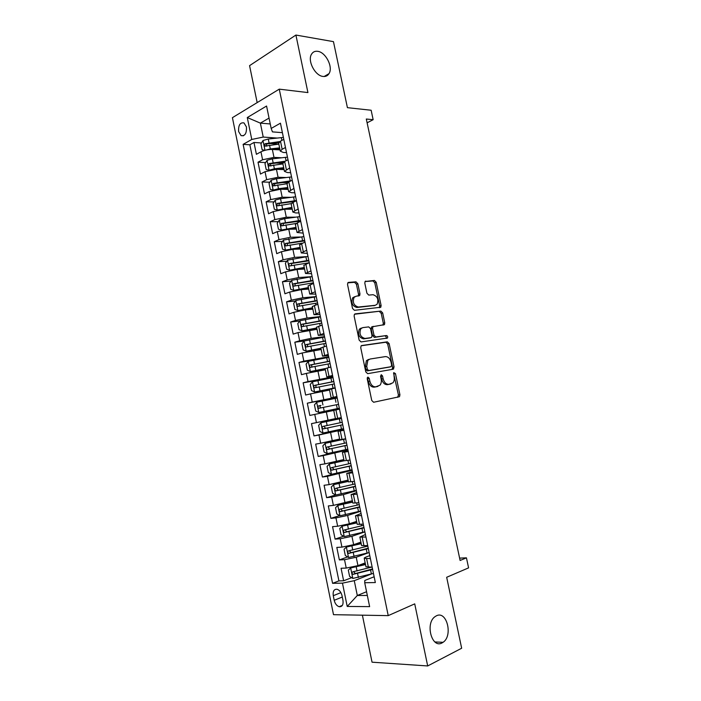 <?xml version="1.0" encoding="UTF-8"?>
<svg xmlns="http://www.w3.org/2000/svg" width="701" height="701" viewBox="0 0 701 701"><rect width="100%" height="100%" fill="white"/><g stroke="black" fill="none" stroke-linecap="round" stroke-linejoin="round"><path stroke-width="1.05" d="M367.92 377.077L367.201 378.689L371.758 400.508L373.633 402.26L399.535 396.705L399.92 394.759L395.46 373.615L393.787 372.634L394.111 376.7C394.575 379.232 394.181 381.265 392.937 382.807L388.959 384.314C386.163 384.437 384.218 382.571 383.114 378.706L382.536 375.938L381.248 374.702L380.555 376.288L381.142 379.066C381.607 381.607 381.204 383.657 379.942 385.226L375.806 386.812C372.932 386.952 370.943 385.059 369.83 381.134L369.234 378.321L367.92 377.077M323.038 76.435C325.676 76.742 327.674 75.804 329.023 73.623C333.343 67.226 325.799 52.207 317.755 51.322C314.994 50.936 312.909 51.9 311.507 54.231C307.257 60.777 315.126 75.848 323.038 76.435M442.068 642.913L443.067 642.309C453.232 635.789 446.774 610.238 436.381 615.82L435.032 616.643C424.964 623.355 431.807 648.916 442.068 642.913M238.62 131.551L241.074 135.617C244.973 136.257 246.761 133.365 246.437 126.96L244.009 122.92C240.084 122.281 238.287 125.155 238.62 131.551M357.843 283.73L355.977 281.837L348.59 282.389L347.81 282.836L347.538 284.518L352.533 308.449L354.426 310.324L380.809 307.24L381.107 305.513L376.209 282.31L374.404 280.453L365.081 281.513L364.809 283.186L366.921 293.237L368.761 295.095L373.028 294.709C377.445 296.181 378.803 299.362 377.112 304.252L375.254 305.303L358.325 307.029C353.803 305.627 352.375 302.42 354.049 297.399L356.073 296.243L359.683 295.559L359.964 293.842L357.843 283.73L356.415 284.22L354.548 282.328L347.801 282.836M362.391 615.18L372.047 662.191L427.689 665.95L461.661 648.232L446.668 577.282L468.583 567.871L466.445 557.838L460.11 560.476L366.308 119.021L373.151 119.696L371.144 110.241L347.416 107.665L333.457 41.639L295.91 35.05L249.574 65.649L257.162 102.6M427.689 665.95L414.72 603.868L388.231 615.627L279.261 89.15L307.923 92.576L295.91 35.05M361.777 345.497L361.076 345.908L360.743 347.749L365.782 371.88L367.666 373.668L393.112 369.234L394.067 367.009L389.134 343.613L387.338 341.834L361.523 345.567M359.14 340.099L354.128 316.063L354.426 314.311L355.17 313.873L380.862 311.078L382.658 312.9L384.761 322.863L384.455 324.633L372.879 326.675L372.573 328.462L373.983 335.174L375.815 336.988L386.435 335.534C387.6 335.902 387.951 336.743 387.469 338.048L361.033 341.93L359.14 340.099M278.823 144.099L269.841 143.512M261.499 142.96L253.981 142.469L256.4 154.299L260.956 151.819L262.586 159.758L273.986 157.383L281.592 157.778M282.801 163.368L275.992 163.044M265.661 162.562L258.021 162.203L260.448 174.067L265.031 171.692L266.66 179.649L278.078 177.274L286.174 177.537M287.541 182.707L282.494 182.558M269.841 182.207L262.069 181.988L264.496 193.888L269.114 191.618L270.744 199.601L282.179 197.218L290.862 197.331M293.623 202.072L289.46 202.037M274.047 201.897L266.126 201.827L268.562 213.761L273.206 211.597L274.845 219.597L286.297 217.214L295.673 217.161M300.536 221.411L297.014 221.446M278.271 221.639L270.192 221.718L272.636 233.678L277.307 231.628L278.954 239.654L290.416 237.262L300.659 236.999M282.521 241.424L274.275 241.67L276.729 253.657L281.425 251.712L283.073 259.764L294.551 257.372L307.993 256.557M286.797 261.245L278.358 261.666L280.821 273.697L285.552 271.857L287.2 279.927L298.696 277.535L311.577 276.676M291.099 281.119L282.459 281.723L284.93 293.78L289.688 292.054L291.344 300.151L302.858 297.75L316.265 296.584M295.428 301.036L286.578 301.824L289.049 313.917L293.833 312.304L295.498 320.427L307.029 318.017L320.392 316.58M299.791 320.988L290.696 321.987L293.176 334.114L297.995 332.616L299.66 340.756L311.209 338.338L324.537 336.629M304.278 340.975L294.832 342.211L297.32 354.364L302.166 352.98L303.84 361.138L328.69 356.73M311.857 360.533L298.976 362.478L301.474 374.667L306.355 373.396L308.028 381.581L332.852 376.884M331.713 377.883L303.139 382.807L305.636 395.031L310.543 393.866L312.225 402.076L337.023 397.099M337.093 397.423L307.31 403.189L309.816 415.439L314.749 414.396L316.44 422.624L335.428 418.611M316.44 422.624L311.489 423.623L313.995 435.917L343.648 429.152M343.727 429.555L318.964 434.979L320.655 443.234L315.678 444.119L318.193 456.439L342.631 450.331M347.933 449.902L323.196 455.624L324.887 463.896L319.884 464.667L322.407 477.022L334.149 473.823M352.147 470.318L327.437 476.321L329.137 484.619L324.09 485.267L326.631 497.657L335.726 494.976M356.38 490.779L343.35 494.643L331.687 497.079L333.396 505.395L328.322 505.929L330.863 518.354L339.661 515.568M360.621 511.301L347.635 515.445L335.954 517.89L337.663 526.232L332.554 526.653L335.104 539.104L343.621 536.212M364.87 531.875L351.928 536.318L340.23 538.762L341.939 547.122L336.804 547.42L339.363 559.915L344.515 559.687L356.231 557.242L368.288 552.817M347.626 556.918L339.363 559.915M260.956 151.819C264.4 150.172 268.203 149.383 272.356 149.444L280.023 149.9M265.031 171.692L276.439 169.309L284.089 169.624M269.114 191.618L280.54 189.235L288.164 189.393M273.206 211.597L284.65 209.205L292.256 209.222M277.307 231.628L288.768 229.236L296.348 229.104M281.425 251.712L292.895 249.319L300.457 249.039M285.552 271.857L297.04 269.464L304.584 269.018M289.688 292.054L301.193 289.653L308.712 289.066M293.833 312.304L305.356 309.903L312.856 309.159M297.995 332.616L317.01 329.304M302.166 352.98L321.181 349.51M306.355 373.396L325.352 369.769M310.543 393.866L329.54 390.08M314.749 414.396L333.746 410.444M320.655 443.234L339.643 439.054M324.887 463.896L343.867 459.558M329.137 484.619L348.108 480.115M333.396 505.395L352.358 500.724M337.663 526.232L349.343 523.787L356.616 521.395M341.939 547.122L353.646 544.677L360.892 542.127M342.964 600.301L342.018 595.648C341.15 592.249 339.529 590.119 337.146 589.261C334.035 589.033 332.747 591.171 333.264 595.684L334.202 600.293C335.069 603.727 336.717 605.866 339.144 606.715C342.211 606.926 343.481 604.788 342.964 600.301M388.231 615.627L333.51 614.681L232.417 117.672L279.261 89.15M253.981 142.469L249.863 144.783L243.124 144.362L332.572 583.32L342.465 583.144L354.268 580.673L371.162 574.075M243.124 144.362L251.764 139.455L247.287 117.549L266.564 106.026L271.182 128.441L280.444 123.183L375.342 582.549L364.713 582.741L369.629 606.628L347.223 606.453L342.465 583.144M286.525 152.643L283.274 152.45L280.277 151.127L282.152 149.278L285.465 147.508M290.661 172.683L287.419 172.56L284.448 171.377L289.688 167.942M294.814 192.775L291.581 192.722L288.637 191.68L293.921 188.429M298.976 212.929L295.752 212.938L292.834 212.044L298.162 208.977M303.156 233.135L297.04 232.46L302.42 229.577M307.336 253.394L301.264 252.93L306.688 250.239M311.533 273.714L305.496 273.46L310.964 270.954M315.748 294.078L309.746 294.043L315.257 291.73M319.963 314.512L313.995 314.688L319.56 312.567M324.195 334.99L318.263 335.385L323.88 333.457M328.436 355.53L322.548 356.143L328.208 354.408M332.695 376.13L326.841 376.963L332.546 375.412M336.962 396.784L331.144 397.835L336.901 396.486M343.814 429.941L338.048 431.352L339.783 439.755L345.637 438.8M348.108 450.743L342.386 452.373L344.121 460.802L350.027 460.04M352.419 471.607L346.732 473.455L348.476 481.911L354.434 481.35M356.739 492.523L351.096 494.599L352.84 503.073L358.842 502.713M361.068 513.5L355.468 515.805L357.212 524.304L363.267 524.146M365.414 534.53L359.85 537.062L361.602 545.588L367.71 545.632M249.863 144.783L338.916 580.884L343.63 580.778L341.063 568.257L346.233 568.073L357.948 565.628L365.177 562.903M369.777 555.621L366.711 556.76C364.862 557.453 364.047 557.996 364.24 558.39L370.382 558.557M365.966 566.75L372.161 567.179M283.782 139.35L280.479 141.155L278.674 143.363M287.997 159.758L284.676 161.484L282.836 163.561M292.221 180.227L288.882 181.874L287.016 183.82M296.462 200.749L293.097 202.317L291.204 204.14M300.711 221.332L297.329 222.822L295.401 224.504M304.979 241.968L299.616 244.929M309.255 262.665L303.84 265.416M313.54 283.414L308.072 285.955M317.842 304.225L312.322 306.547M322.153 325.089L316.58 327.201M326.473 346.022L320.848 347.915M330.811 367L325.133 368.682M335.157 388.047L329.417 389.476L331.144 397.835M339.512 409.147L333.729 410.383L335.455 418.76L341.264 417.612M343.884 430.318L338.048 431.352M348.274 451.54L342.386 452.373M352.664 472.816L346.732 473.455M357.081 494.161L351.096 494.599M361.497 515.568L355.468 515.805M365.931 537.027L359.85 537.062M340.23 538.762L335.104 539.104M335.954 517.89L330.863 518.354M331.687 497.079L326.631 497.657M327.437 476.321L322.407 477.022M323.196 455.624L318.193 456.439M318.964 434.979L313.995 435.917M307.31 403.189L312.225 402.076M303.139 382.807L308.028 381.581M298.976 362.478L303.84 361.138M294.832 342.211L299.66 340.756M290.696 321.987L295.498 320.427M286.578 301.824L291.344 300.151M282.459 281.723L287.2 279.927M278.358 261.666L283.073 259.764M274.275 241.67L278.954 239.654M270.192 221.718L274.845 219.597M266.126 201.827L270.744 199.601M262.069 181.988L266.66 179.649M258.021 162.203L262.586 159.758M270.262 123.963L260.369 123.122L263.225 137.063L277.097 138.062M354.268 580.673L357.308 595.5L367.333 595.456M366.562 591.723L357.308 595.5L347.223 606.453M374.141 576.774L364.809 580.454L364.713 582.741M367.114 122.806L373.151 119.696M466.445 557.838L459.602 558.119M269.053 118.075L260.369 123.122L247.287 117.549M282.398 132.655L272.444 131.884L271.182 128.441M351.657 577.677L343.63 580.778M338.916 580.884L332.572 583.32M263.225 137.063L251.764 139.455M367.254 377.708L368.358 381.484C369.471 385.392 371.469 387.285 374.334 387.145L375.806 386.812M376.709 386.689L374.334 387.145M389.782 384.201L387.487 384.647C384.691 384.77 382.746 382.912 381.651 379.048L381.072 376.279L382.536 375.938M397.607 397.318L398.44 395.075L393.559 373.081M392.052 369.418L392.604 367.368L387.679 344.007L385.883 342.228L361.208 345.768M367.35 369.278L368.665 370.531L391.009 366.711L391.684 365.151L391.07 362.268C390.001 358.456 388.074 356.572 385.296 356.616L369.997 359.043L367.841 360.314L366.728 366.316L367.35 369.278L365.887 369.637L367.201 370.899L368.665 370.531M389.642 367.044L367.201 370.899M368.533 359.42L366.386 360.691L365.265 366.684L366.728 366.316M365.887 369.637L365.265 366.684M354.478 314.241L380.862 311.078M382.956 325.115L383.316 323.284L381.221 313.338L379.416 311.524M373.265 326.368L371.434 327.095L371.127 328.883L372.529 335.586L374.369 337.391L386.435 335.534M387.469 338.048L386.041 338.443C386.496 337.146 386.155 336.305 384.989 335.945M362.715 327.63L360.796 328.743C359 333.869 360.393 337.111 364.984 338.46L370.987 337.645L371.67 337.242L371.986 335.437L370.575 328.708L368.726 326.885L362.715 327.63M361.269 328.05L359.35 329.172C357.554 334.289 358.947 337.523 363.53 338.872L364.984 338.46M369.804 337.978L363.53 338.872M359.683 295.559L358.255 296.032L358.535 294.324L356.415 284.22M354.636 296.716L352.621 297.872C350.938 302.885 352.366 306.092 356.888 307.485L358.325 307.029M374.816 305.443L356.888 307.485M380.809 307.24L379.372 307.686L379.67 305.96L374.781 282.792L372.976 280.943L365.063 281.539M365.423 564.103L350.737 567.95L348.309 570.141L349.597 576.406L352.883 578.43L373.449 573.427M350.737 567.95L365.519 564.559M371.223 567.214L352.813 571.832C351.683 572.621 351.771 573.462 353.094 574.347L372.634 569.457M372.529 568.949L355.468 573.523L353.952 572.121M361.129 543.293L346.443 547.043L344.042 549.286L345.321 555.534L348.59 557.488L369.147 552.572M346.443 547.043L361.217 543.687M367.815 546.123L348.511 550.89C347.389 551.669 347.477 552.502 348.756 553.396L368.332 548.62M368.235 548.182L351.175 552.625L349.668 551.188M356.853 522.543L342.167 526.179L339.775 528.484L341.054 534.723L344.305 536.598L364.853 531.779M342.167 526.179L356.923 522.876M363.521 525.347L344.226 530C343.122 530.78 343.192 531.612 344.445 532.497L364.038 527.835M363.959 527.467L346.899 531.77L345.391 530.307M352.585 501.855L337.9 505.377L335.525 507.743L336.795 513.964L340.029 515.77L360.568 511.047M337.9 505.377L352.638 502.118M359.236 504.632L339.95 509.163C338.855 509.942 338.916 510.775 340.134 511.651L359.753 507.112M359.692 506.805L342.623 510.985L341.124 509.487M348.336 481.21L333.641 484.636L331.284 487.055L332.554 493.259L335.77 495.002L356.292 490.367M333.641 484.636L348.371 481.421M354.969 483.97L335.683 488.387C334.605 489.167 334.657 489.99 335.849 490.875L355.486 486.441M355.433 486.205L338.364 490.244L336.883 488.711M344.086 460.636L329.4 463.948L327.052 466.428L328.322 472.614L331.52 474.288L352.033 469.74M329.4 463.948L344.121 460.776M350.719 463.361L331.433 467.672C330.364 468.443 330.408 469.267 331.564 470.143L351.227 465.832M351.192 465.657L334.123 469.574L332.651 467.988M345.646 438.826L325.168 443.321L322.837 445.854L324.099 452.022L327.279 453.626L347.784 449.175M325.168 443.321L345.663 438.914M346.469 442.813L327.192 447.01C326.131 447.781 326.167 448.596 327.297 449.472L346.977 445.275M346.96 445.17L329.882 448.947L328.436 447.299M341.431 418.409L320.944 422.747L318.631 425.341L319.893 431.492L323.056 433.025L343.551 428.67M320.944 422.747L341.431 418.436M342.237 422.317L322.959 426.401C321.917 427.172 321.943 427.987 323.047 428.863L342.745 424.78M342.736 424.736L325.658 428.39L324.248 426.646M337.216 398.01L316.729 402.225L314.442 404.88L315.695 411.014L318.841 412.477L339.319 408.21M318.841 412.477L339.328 408.227M318.806 408.306L320.883 407.886C319.665 407.018 319.682 406.194 320.944 405.423L318.745 405.853C317.711 406.624 317.728 407.439 318.806 408.306L338.522 404.328M333.001 377.637L312.532 381.765L310.254 384.472L311.507 390.588L314.635 391.99L335.104 387.811M314.635 391.99L335.122 387.89M333.807 381.502L314.539 385.366C313.513 386.128 313.522 386.943 314.574 387.811L334.307 383.946M314.574 387.811L316.659 387.434C315.468 386.566 315.494 385.743 316.747 384.972L333.825 381.598M328.804 357.317L308.352 361.357L306.083 364.126L307.336 370.224L310.438 371.556L325.238 368.551M310.438 371.556L325.133 368.708M329.601 361.173L310.341 364.923C309.334 365.685 309.334 366.5 310.359 367.359L330.11 363.609M312.401 367.026C311.288 366.132 311.332 365.317 312.558 364.581L329.636 361.33M324.624 337.058L304.173 341.001L301.929 343.832L303.174 349.913L306.258 351.175L320.918 348.239M306.258 351.175L320.953 348.432M325.413 340.905L306.162 344.55C305.163 345.304 305.154 346.119 306.153 346.977L325.921 343.332M308.116 346.644C307.117 345.716 307.204 344.918 308.379 344.252L325.466 341.124M320.445 316.852L300.01 320.707L297.776 323.59L299.02 329.654L302.087 330.854L316.738 327.963M302.087 330.854L316.791 328.208M321.242 320.681L301.991 324.221C301.001 324.984 300.992 325.79 301.956 326.64L321.741 323.108M303.857 326.324C302.955 325.369 303.077 324.589 304.216 323.967L321.303 320.97M316.282 296.698L295.857 300.466L293.64 303.402L294.876 309.456L297.934 310.578L312.567 307.739M297.934 310.578L312.628 308.046M317.071 300.519L297.829 303.954C296.847 304.707 296.83 305.513 297.776 306.363L317.571 302.937M299.616 306.048C298.819 305.084 298.959 304.322 300.054 303.743L317.15 300.878M312.129 276.597L291.712 280.286L289.513 283.274L290.749 289.303L293.789 290.372L308.405 287.568M293.789 290.372L308.484 287.936M312.918 280.418L293.675 283.739C292.711 284.492 292.685 285.298 293.614 286.139L313.417 282.827M295.41 285.833C294.683 284.869 294.849 284.115 295.918 283.572L313.005 280.829M308.782 260.36L306.705 260.649L305.916 256.846L287.585 260.15L285.395 263.199L286.63 269.21L289.653 270.209L304.26 267.449M289.653 270.209L304.348 267.878M306.705 260.649L289.539 263.576C288.584 264.33 288.558 265.136 289.452 265.977L308.843 262.822M291.222 265.67L291.782 263.453L308.878 260.842M303.866 236.57L283.467 240.075L281.294 243.177L282.521 249.179L285.526 250.108L300.124 247.392M285.526 250.108L287.384 250.038M287.699 249.968L300.221 247.874M304.646 240.364L285.412 243.466L285.307 245.858L285.912 245.876L302.035 243.186M287.051 245.552L287.664 243.396L304.76 240.899M299.748 216.627L284.641 218.677L279.357 220.053L277.202 223.207L278.428 229.192L281.408 230.051L295.997 227.378M281.408 230.051L282.591 230.033M284.483 229.674L296.111 227.921M300.527 220.412L281.303 223.417L281.18 225.801L281.793 225.818L296.102 223.461M282.897 225.494L283.555 223.391L300.65 221.017M295.638 196.744L280.531 198.681L275.265 200.083L273.118 203.29L274.345 209.257L277.307 210.055L291.879 207.426M277.307 210.055L277.973 210.063M282.144 209.354L292.01 208.022M296.418 200.521L277.193 203.413L277.061 205.796L277.684 205.814L291.248 203.623M278.753 205.489L279.454 203.43L295.305 201.292M291.537 176.915L276.431 178.746L271.173 180.166L269.044 183.425L270.271 189.384L273.215 190.12L278.481 188.709L287.778 187.526M279.646 189.235L287.918 188.183M291.055 180.805L273.101 183.469L272.952 185.853L286.998 183.75M275.046 185.896C274.135 185.029 274.24 184.24 275.37 183.531L289.189 181.725M269.202 170.194L274.389 168.792L283.686 167.679M276.273 169.3L283.835 168.389M267.046 160.389L269.061 170.212L266.205 169.554L264.987 163.622L267.099 160.301L272.347 158.855L287.454 157.138M285.219 161.204L269.018 163.578L268.851 165.953L282.915 163.911M270.919 166.032C270.069 165.147 270.192 164.367 271.287 163.684L283.607 162.141M265.495 150.18L270.306 148.936L279.603 147.885M272.671 149.462L279.769 148.656M264.847 150.347L262.148 149.786L260.938 143.863L263.033 140.498L268.273 139.026L283.379 137.414M279.752 141.602L264.943 143.749L264.768 146.115L278.832 144.126M266.809 146.211C266.012 145.317 266.152 144.546 267.221 143.889L278.788 142.513M272.356 149.444L273.986 157.383M276.439 169.309L278.078 177.274M280.54 189.235L282.179 197.218M284.65 209.205L286.297 217.214M288.768 229.236L290.416 237.262M292.895 249.319L294.551 257.372M297.04 269.464L298.696 277.535M301.193 289.653L302.858 297.75M305.356 309.903L307.029 318.017M309.535 330.206L311.209 338.338M313.724 350.561L315.397 358.719M317.921 370.978L319.603 379.162M322.127 391.447L323.818 399.649M326.351 411.969L328.042 420.197M330.583 432.552L332.283 440.806M334.833 453.197L336.533 461.468M339.082 473.885L340.791 482.183M343.35 494.643L345.067 502.959M347.635 515.445L349.343 523.787M351.928 536.318L353.646 544.677M356.231 557.242L357.948 565.628M366.641 558.715L368.411 567.311M280.479 141.155L282.152 149.278M284.676 161.484L286.358 169.633M288.882 181.874L290.565 190.05M293.097 202.317L294.788 210.51M297.329 222.822L299.029 231.032M301.57 243.378L303.27 251.615M305.829 263.988L307.529 272.251M310.087 284.667L311.796 292.948M314.363 305.391L316.081 313.697M318.657 326.184L320.375 334.508M322.959 347.021L324.686 355.381M327.271 367.929L328.997 376.306M331.599 388.889L333.325 397.292M335.937 409.91L337.672 418.331M340.283 430.992L342.027 439.439M344.647 452.127L346.39 460.601M349.019 473.324L350.772 481.824M353.4 494.582L355.162 503.108M357.799 515.901L359.569 524.444M362.215 537.281L363.985 545.851M344.515 559.687L346.233 568.073M342.298 597.033L334.202 600.293M340.905 592.643L333.264 595.684M368.358 381.484L369.83 381.134M376.481 386.742L377.953 386.4M381.651 379.048L383.114 378.706M387.487 384.647L388.959 384.314M389.572 384.244L391.044 383.911M393.997 373.957L395.46 373.615M398.44 395.075L399.92 394.759M367.771 378.671L369.234 378.321M385.883 342.228L387.338 341.834M387.679 344.007L389.134 343.613M392.604 367.368L394.067 367.009M389.546 367.07L391.009 366.711M381.221 313.338L382.658 312.9M383.316 323.284L384.761 322.863M371.127 328.883L372.573 328.462M372.529 335.586L373.983 335.174M374.369 337.391L375.815 336.988M369.532 338.048L370.987 337.645M358.535 294.324L359.964 293.842M373.817 305.759L375.254 305.303M365.344 281.259L365.817 281.092M372.976 280.943L374.404 280.453M374.781 282.792L376.209 282.31M379.67 305.96L381.107 305.513M348.09 282.564L348.59 282.389M354.548 282.328L355.977 281.837M350.675 568.012L352.805 578.386M370.575 570.036L371.39 574.005M357.571 573.523L358.395 577.51M356.239 567.021L357.054 571M355.468 573.523L353.33 574.347M346.382 547.095L348.502 557.444M366.272 549.181L367.087 553.142M365.563 545.755L365.756 546.684M353.269 552.563L354.084 556.541M351.928 546.079L352.752 550.048M351.175 552.625L349.028 553.396M342.106 526.241L344.217 536.554M361.97 528.379L362.785 532.331M361.138 524.313L361.462 525.89M348.967 531.656L349.781 535.625M347.643 525.189L348.458 529.15M346.899 531.77L344.734 532.497M337.838 505.439L339.95 515.726M357.694 507.638L358.5 511.572M356.721 502.941L357.177 505.149M344.682 510.81L345.497 514.771M343.359 504.361L344.173 508.313M342.623 510.985L340.458 511.66M333.58 484.698L335.683 494.959M353.418 486.95L354.233 490.875M352.323 481.622L352.91 484.47M340.414 490.025L341.221 493.968M339.091 483.594L339.897 487.537M338.364 490.244L336.191 490.875M329.339 464.009L331.433 474.244M349.159 466.314L349.974 470.231M347.933 460.364L348.651 463.843M336.147 469.293L336.962 473.228M334.833 462.879L335.639 466.813M334.123 469.574L331.941 470.152M325.106 443.382L327.201 453.582M344.918 445.74L345.724 449.648M343.604 439.369L344.401 443.277M331.897 448.622L332.712 452.548M330.583 442.226L331.389 446.143M329.882 448.947L327.7 449.49M320.883 422.808L322.968 432.981M340.677 425.218L341.483 429.117M339.372 418.874L340.169 422.764M327.665 428.004L328.471 431.912M326.351 421.625L327.157 425.533M325.658 428.39L323.468 428.872M316.677 402.295L318.753 412.442M336.454 404.757L337.251 408.639M335.148 398.422L335.945 402.304M323.441 407.439L324.239 411.347M322.127 401.077L322.933 404.976M320.944 405.423L318.745 405.853M312.48 381.835L314.556 391.955M332.239 384.35L333.036 388.223M330.933 378.032L331.739 381.905M319.227 386.934L320.024 390.825M317.921 380.59L318.718 384.481M316.747 384.972L314.539 385.366M308.291 361.427L310.359 371.521M328.042 363.994L328.769 367.534M326.736 357.703L327.533 361.558M315.021 366.483L315.818 370.365M313.724 360.156L314.512 364.038M312.558 364.581L310.341 364.923M304.12 341.08L306.179 351.14M323.853 343.7L324.449 346.601M322.556 337.418L323.345 341.264M310.832 346.092L311.621 349.965M309.535 339.783L310.324 343.648M308.379 344.252L306.162 344.55M299.949 320.778L302.008 330.819M319.674 323.459L320.138 325.72M318.377 317.194L319.165 321.032M306.652 325.755L307.441 329.619M305.356 319.463L306.144 323.319M304.216 323.967L301.991 324.221M295.804 300.545L297.855 310.552M315.503 303.27L315.836 304.9M314.214 297.022L315.003 300.852M302.481 305.47L303.27 309.325M301.193 299.196L301.982 303.042M300.054 303.743L297.829 303.954M291.66 280.356L293.71 290.345M311.349 283.134L311.551 284.133M310.061 276.904L310.85 280.724M298.319 285.246L299.108 289.084M297.031 278.98L297.82 282.818M295.918 283.572L293.675 283.739M287.533 260.229L289.574 270.183M294.175 265.074L294.963 268.904M292.895 258.827L293.675 262.656M291.782 263.453L289.539 263.576M283.414 240.154L285.447 250.082M301.789 236.833L302.569 240.636M290.039 244.956L290.827 248.767M288.759 238.726L289.548 242.537M287.664 243.396L285.412 243.466M279.305 220.132L281.338 230.033M297.671 216.881L298.451 220.666M285.92 224.89L286.7 228.692M284.641 218.677L285.421 222.48M283.555 223.391L281.303 223.417M275.204 200.162L277.237 210.037M293.561 196.981L294.341 200.758M281.802 204.876L282.582 208.679M280.531 198.681L281.311 202.484M279.454 203.43L277.193 203.413M271.121 180.245L273.145 190.094M289.46 177.134L290.24 180.902M277.701 184.924L278.481 188.709M276.431 178.746L277.21 182.532M275.37 183.531L273.101 183.469M285.377 157.339L286.078 160.757M273.609 165.015L274.389 168.792M272.347 158.855L273.118 162.632M271.287 163.684L269.018 163.578M262.98 140.577L264.978 150.312M281.303 137.598L281.881 140.393M269.535 145.168L270.306 148.936M268.273 139.026L269.044 142.794M267.221 143.889L264.943 143.749M324.151 76.505L329.023 73.623M434.935 641.958L443.067 642.309M243.405 135.784L241.074 135.617M364.24 558.39L366.01 566.934M325.115 368.63L326.841 376.963M320.83 347.836L322.548 356.143M316.554 327.104L318.263 335.385M312.295 306.425L313.995 314.688M308.046 285.806L309.746 294.043M303.805 265.241L305.496 273.46M299.572 244.737L301.264 252.93M295.358 224.285L297.04 232.46M291.152 203.895L292.834 212.044M286.963 183.557L288.637 191.68M282.775 163.272L284.448 171.377M278.612 143.048L280.277 151.127M342.36 605.392L339.144 606.715M398.054 397.011L399.535 396.705M392.253 369.234L393.717 368.884M366.386 360.691L367.841 360.314M383.009 325.054L384.455 324.633M371.434 327.095L372.879 326.675M359.35 329.172L360.796 328.743M352.621 297.872L354.049 297.399M355.17 573.549L353.094 574.347M350.842 552.642L348.756 553.396M346.522 531.796L344.445 532.497M342.219 511.003L340.134 511.651M337.926 490.271L335.849 490.875M333.65 469.591L331.564 470.143M329.382 448.964L327.297 449.472M325.124 428.399L323.047 428.863M312.12 367.087L310.359 367.359M307.459 346.793L306.153 346.977M303.034 326.517L301.956 326.64M298.714 306.276L297.776 306.363M294.455 286.078L293.614 286.139M290.232 265.933L289.452 265.977M286.034 245.841L285.307 245.858M281.863 225.792L281.18 225.801M277.719 205.805L277.061 205.796M273.583 185.87L272.952 185.853M269.464 165.979L268.851 165.953M265.355 146.15L264.768 146.115"/></g></svg>
